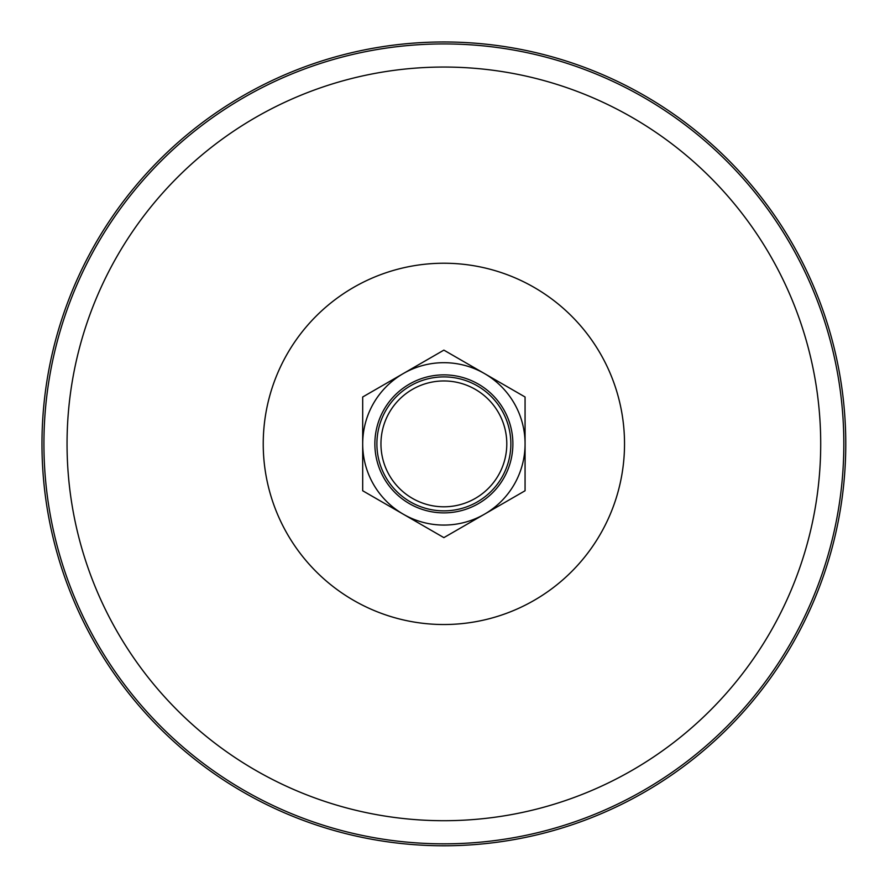 <?xml version="1.0" encoding="UTF-8"?>
<svg xmlns="http://www.w3.org/2000/svg" width="890" height="890" viewBox="0 0 890 890"><rect width="100%" height="100%" fill="white"/><g stroke="black" fill="none" stroke-linecap="round" stroke-linejoin="round"><path stroke-width="1.33" d="M159.688 159.688A401.902 401.902 0 0 0 339.858 832.083A401.902 401.902 0 0 0 832.083 339.858A401.902 401.902 0 0 0 159.688 159.688M477.374 501.882A66.984 66.984 0 0 0 501.882 410.39A66.984 66.984 0 0 0 410.39 385.871A66.984 66.984 0 0 0 385.871 477.374A66.984 66.984 0 0 0 477.374 501.882M475.338 498.367A62.923 62.923 0 0 0 475.338 389.386A62.923 62.923 0 0 0 380.953 443.876A62.923 62.923 0 0 0 475.338 498.367M484.472 514.197A81.19 81.19 0 0 0 514.197 403.281A81.19 81.19 0 0 0 403.281 373.566A81.19 81.19 0 0 0 373.566 484.472A81.19 81.19 0 0 0 484.472 514.197M478.386 503.64A69.02 69.02 0 0 0 478.386 384.113A69.02 69.02 0 0 0 374.868 443.876A69.02 69.02 0 0 0 478.386 503.64M525.067 396.996L443.876 350.126L362.686 396.996L362.686 490.757L443.876 537.627L525.067 490.757L525.067 396.996M316.139 316.139A180.659 180.659 0 0 0 397.118 618.372A180.659 180.659 0 0 0 618.372 397.118A180.659 180.659 0 0 0 316.139 316.139M177.422 177.422A376.826 376.826 0 0 0 346.344 807.864A376.826 376.826 0 0 0 807.864 346.344A376.826 376.826 0 0 0 177.422 177.422M161.068 161.068A399.955 399.955 0 0 0 340.358 830.203A399.955 399.955 0 0 0 830.203 340.358A399.955 399.955 0 0 0 161.068 161.068"/></g></svg>
